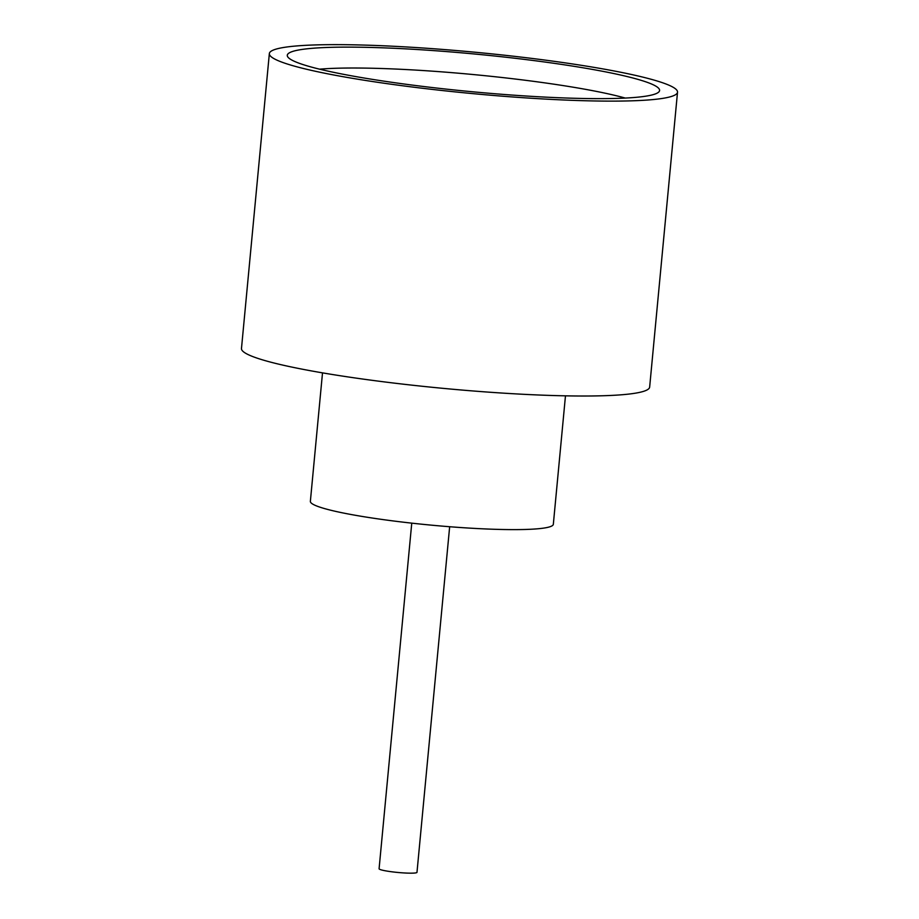 <?xml version="1.0" encoding="UTF-8"?>
<svg xmlns="http://www.w3.org/2000/svg" width="919" height="919" viewBox="0 0 919 919"><rect width="100%" height="100%" fill="white"/><g stroke="black" fill="none" stroke-linecap="round" stroke-linejoin="round"><path stroke-width="1.38" d="M449.655 526.725L416.985 872.338A19.035 1.918 -174.6 0 1 414.458 873.05A19.035 1.918 -174.6 0 1 393.056 871.947A19.035 1.918 -174.6 0 1 379.087 868.754L411.758 523.141M634.742 97.448A186.982 18.897 -174.6 0 1 429.77 87.248A186.982 18.897 -174.6 0 1 287.498 56.415A186.982 18.897 -174.6 0 1 312.127 48.316A186.982 18.897 -174.6 0 1 527.644 59.792A186.982 18.897 -174.6 0 1 659.164 91.555A186.982 18.897 -174.6 0 1 634.742 97.448M625.265 98.069A175.713 17.76 5.4 0 0 473.733 74.588A175.713 17.76 5.4 0 0 320.03 69.132A175.713 17.76 5.4 0 0 319.582 69.178M565.472 395.836L553.33 524.289A122.02 12.326 -174.6 0 1 537.121 528.839A122.02 12.326 -174.6 0 1 399.903 521.774A122.02 12.326 -174.6 0 1 310.369 501.326L322.512 372.861M677.521 92.176L649.653 387.071A204.994 20.712 -174.6 0 1 622.404 394.711A204.994 20.712 -174.6 0 1 391.885 382.832A204.994 20.712 -174.6 0 1 241.479 348.485L269.347 53.589A204.994 20.712 -174.6 0 1 296.596 45.95A204.994 20.712 -174.6 0 1 527.115 57.828A204.994 20.712 -174.6 0 1 677.521 92.176A204.994 20.712 -174.6 0 1 650.284 99.815A204.994 20.712 -174.6 0 1 419.765 87.937A204.994 20.712 -174.6 0 1 269.347 53.589"/></g></svg>
